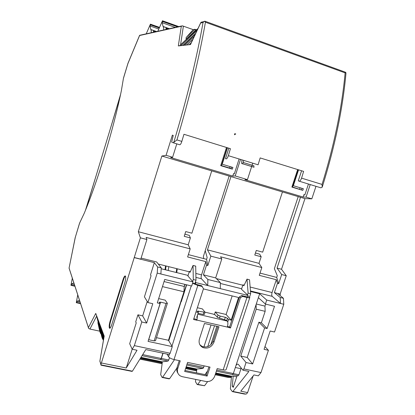 <?xml version="1.0" encoding="UTF-8"?>
<svg xmlns="http://www.w3.org/2000/svg" width="415" height="415" viewBox="0 0 415 415"><rect width="100%" height="100%" fill="white"/><g stroke="black" fill="none" stroke-linecap="round" stroke-linejoin="round"><path stroke-width="0.62" d="M74.809 285.826L71.292 285.006L70.939 285.312L72.319 278.149M71.292 285.006L71.603 283.948L74.415 284.602M73.854 282.885L71.603 283.948M80.463 303.246L76.671 302.39L76.282 302.685L77.74 294.858M76.671 302.39L77.008 301.249L80.038 301.933M79.535 300.377L77.008 301.249M79.69 300.865L79.597 300.569M168.76 266.663L168.241 270.507M166.078 265.989L165.549 269.838M177.252 268.785L176.754 272.624M165.544 265.854L165.014 269.709M176.702 268.65L176.199 272.489M155.506 31.779L153.462 31.063L153.488 32.225M151.231 32.728L151.185 29.688L150.925 30.03L150.08 25.969L158.789 29.04M159.256 27.961L150.432 24.848L150.08 25.969M150.432 24.848L150.401 24.205L159.49 27.416M146.23 33.838L150.401 24.205M154.66 31.965L153.472 31.55M168.22 28.951L166.021 28.173L166.083 29.429M163.692 29.958L163.546 26.684L163.251 27.058L162.146 22.711L175.28 27.385M177.599 26.866L162.53 21.497L162.146 22.711M162.53 21.497L162.472 20.807L178.751 26.612M157.83 31.26L162.472 20.807M167.307 29.154L166.052 28.713M199.906 344.808L202.287 346.525C207.22 347.863 210.83 346.074 213.118 341.156L217.875 326.538M184.986 370.471L206.312 374.875L208.916 366.881M177.885 373.147C176.702 371.456 176.427 369.537 177.06 367.405L179.239 360.64M192.664 281.52L193.302 279.518L193.048 265.439L195.693 266.108L195.989 280.182L194.889 283.616L195.366 284.156L201.571 285.681L203.485 288.69L193.561 319.498L196.912 320.266L197.509 315.021M193.81 318.72L196.145 319.26L196.912 320.266M196.746 317.397L198.334 312.474L197.307 311.11L205.041 312.205L202.396 308.91L197.353 307.723M227.482 326.475L229.614 326.963L239.486 296.813L241.649 295.527L247.605 296.99L248.097 295.48L241.483 289.265L242.925 284.851L244.16 285.162M218.975 326.792L204.46 323.467L199.428 339.019C198.448 342.987 199.662 345.856 203.07 347.63C208.024 348.968 211.645 347.173 213.938 342.235L218.975 326.792M207.101 376.078L210.026 367.114L187.596 362.399L184.665 371.456L207.101 376.078L206.312 374.875M249.783 297.654L226.196 369.412C226.087 370.081 225.08 370.242 223.177 369.884L217.19 368.624L214.695 376.234C212.999 380.161 210.104 381.919 206.022 381.515L182.268 376.675L180.286 375.912C177.765 374.19 176.92 371.747 177.745 368.593L180.24 360.848L174.02 359.54C171.291 358.866 169.47 357.932 168.563 356.739L167.058 354.088M247.501 294.92L248.108 293.078L247.018 279.171L243.896 285.738L242.925 284.851M241.649 295.527L242.583 296.429L246.946 297.498C248.844 297.934 249.809 297.923 249.846 297.462L249.565 297.052L247.729 296.601M239.486 296.813L240.41 297.721L242.583 296.429M229.614 326.963L230.496 327.985L240.41 297.721M226.761 320.463L217.294 317.273L217.994 315.104L220.142 316.095L225.314 317.304L227.467 318.295L226.761 320.463L227.306 321.086C228.079 322.331 228.079 324.328 227.306 327.072L230.496 327.985M194.889 283.616L192.633 283.061M192.56 283.279L197.82 285.447L202.364 286.563M181.21 301.145L172.069 330.527M193.048 265.439L190.132 272.287L189.359 271.431L187.881 276.063M246.951 279.108L249.54 279.809L250.665 293.711L249.565 297.052M247.018 279.171L249.54 279.809M248.108 293.078L250.665 293.711M205.036 312.173L213.326 314.119L215.437 315.089L217.294 317.273M204.263 314.233L203.111 314.461L203.822 312.272M198.069 313.284L203.111 314.461M195.989 280.182L193.302 279.518M195.75 266.171L193.105 265.501M190.386 271.685L189.359 271.431M235.751 133.988L234.449 134.745L234.75 133.666L235.751 133.988L234.74 133.692M132.411 371.186L131.949 371.389L101.146 365.221L100.814 364.816L132.411 371.186L145.8 349.58L169.273 354.56L170.145 353.238L172.267 346.608L168.464 340.284L183.964 291.787L184.198 286.464L164.06 281.567M187.912 275.959L193.001 281.904L191.678 286.039L164.729 279.451L157.306 302.898L160.066 303.541L148.072 341.384L172.267 346.608M111.687 324.867C110.743 327.663 109.98 328.732 109.399 328.078C108.953 326.714 109.192 324.395 110.12 321.122L123.027 279.601C124.023 276.66 124.837 275.498 125.475 276.115C125.927 277.36 125.698 279.57 124.796 282.755L111.687 324.867M173.179 142.765L179.742 144.768C180.385 144.783 181.08 143.663 181.827 141.411L176.93 139.912L173.755 142.407C186.724 99.403 196.487 59.433 203.049 22.498L200.663 23.017L190.495 44.561L178.326 45.93L181.303 26.301L139.59 35.514L127.929 63.537L123.411 78.471L121.341 90.792C113.368 129.656 97.758 180.971 84.214 213.315L79.654 222.969L75.317 237.287L69.077 268.064L88.416 327.617L95.756 313.424L104.201 336.077L99.828 361.361L104.17 335.984M173.755 142.407L173.122 142.744L171.649 142.08L173.242 135.466L172.381 135.114L166.088 155.319L161.866 156.03L138.325 231.726L140.379 237.842L100.814 364.816M110.12 321.122L110.623 321.231C109.7 324.509 109.461 326.828 109.908 328.187L109.944 328.249M125.444 276.068C124.822 276.483 124.189 277.697 123.535 279.72L123.027 279.601M110.623 321.231L123.535 279.72M101.862 337.058L102.65 339.237L97.1 317.024M88.416 327.617L88.649 328.462L89.92 329.054L99.725 331.17L97.893 322.777L98.075 321.916M69.077 268.064L75.255 237.333M75.317 237.287L79.395 223.675M79.654 222.969L79.467 223.431M123.411 78.471L123.623 77.615M139.59 35.514L139.819 35.244M181.303 26.301L182.382 25.823L193.188 29.631L194.977 29.289L196.487 29.833L195.055 29.32L195.771 30.503M197.53 28.858L179.503 45.795L197.903 28.739M195.341 34.17L183.44 45.354L195.335 34.175M200.663 23.017L201.057 22.213L202.541 21.886M203.049 22.498L204.585 21.212L205.435 22.213C199.055 58.427 189.556 97.66 176.93 139.912M205.285 21.321L204.585 21.212M166.088 155.319L172.609 157.269L176.795 143.865M161.866 156.03L300.491 197.301L277.054 268.09L281.697 274.543L278.667 283.668L277.453 283.362L274.382 292.622L280.146 294.064L286.246 275.726L281.697 274.543M315.986 186.319L311.826 198.832L304.952 198.629L300.491 197.301M311.826 198.832L306.073 197.115L303.09 197.042L303.879 194.661L304.833 194.951M252.761 163.173L247.449 179.612L244.917 179.695L303.09 197.042M247.449 179.612L235.206 175.96L232.774 176.074L170.695 157.56L172.609 157.269M138.325 231.726L188.208 244.803L190.386 237.956L184.229 236.322L185.738 231.56L191.896 233.209L211.733 170.876M140.379 237.842L146.905 239.533L146.147 237.416L190.189 248.891L188.208 244.803M134.253 257.502L140.778 259.142L146.905 239.533M101.53 363.006L126.243 368.012L132.172 349.197M170.145 353.238L134.351 345.622L132.188 349.233L129.682 343.719L136.234 322.886L135.715 321.879L137.936 314.819L142.667 315.893L147.226 301.43M154.339 262.654L157.648 266.98L161.274 267.882L160.864 273.988L157.218 273.091L147.922 302.571L144.425 296.844L151.065 275.742L150.484 274.917L154.339 262.654L134.351 257.648M231.394 377.484L227.659 377.334M103.06 339.221L102.65 339.237M100.99 333.556L100.596 333.577L99.725 331.17M95.948 176.251L85.485 210.208M120.563 94.475L110.665 127.701M120.127 96.488L86.18 208.486M193.188 29.631L186.107 37.625L186.138 39.155L186.449 39.264M181.827 141.411L183.949 134.284L230.434 148.7L228.338 155.677C227.581 157.876 226.813 158.945 226.04 158.883L225.495 158.66L228.836 148.207M228.338 155.677L258.083 164.802L260.169 157.923L303.624 171.4L301.565 178.139L322.056 184.426L322.19 187.222L320.888 187.813L299.054 181.153M232.774 176.074L233.567 173.61L234.33 173.838M227.472 147.782L222.222 164.231L232.898 167.453L232.353 169.154L220.702 165.642L221.408 165.818L227.192 147.693M184.908 234.179L189.339 235.398L190.386 237.956M190.189 248.891L187.622 256.952L205.804 261.621L201.545 274.87C201.026 276.696 200.985 277.988 201.425 278.745L207.739 285.536L207.858 279.482L203.417 274.839L215.665 277.905L221.786 258.986L210.83 256.138L207.443 249.84L258.996 263.354L261.17 256.74L254.779 255.043L256.283 250.442L262.674 252.154L282.454 191.932M141.105 258.089L156.678 261.995L161.274 267.882M126.243 368.012L137.028 350.255L132.188 349.233M157.218 273.091L157.648 266.98M142.667 315.893L146.661 323.067L152.782 303.702L147.922 302.571M134.351 345.622L141.8 321.983L137.936 314.819M174.487 359.639L162.623 377.282L162.115 377.463L160.683 374.667L162.369 361.844L140.981 357.357M228.131 375.513L215.764 372.981M158.665 361.076L144.321 358.052M322.056 184.426C334.231 145.006 341.924 107.827 345.14 72.895L345.845 72.495L344.735 71.961M205.804 261.621L206.499 265.252L203.417 274.839M188.363 254.618L206.587 259.349L207.791 265.584L206.499 265.252M193.001 281.904L160.864 273.988M146.661 323.067L141.8 321.983M162.369 361.844L168.065 361.066L160.512 359.551L161.191 358.477L162.877 353.201M168.464 340.284L156.481 337.665M160.066 303.541L159.236 302.224L160.6 302.156L148.7 339.698L154.152 340.881L155.511 340.715L167.364 303.438M158.66 298.613L165.212 300.159L167.338 303.24L166.047 303.432L160.6 302.156M183.964 291.787L162.462 286.604M184.867 284.374L184.198 286.464M195.382 282.07L195.864 282.61L248.097 295.48M222.222 164.231L221.952 164.107M232.353 169.154L229.625 168.065L230.092 166.607M221.475 165.606L229.625 168.065M184.167 287.128L185.033 284.415M160.698 359.525L161.383 358.446L163.048 353.238M258.996 263.354L261.829 267.556L259.266 275.342L276.323 279.726L272.079 292.528C271.581 294.292 271.628 295.563 272.224 296.351L280.514 303.464L266.715 300.066L259.655 293.779L233.339 373.536L232.338 374.574L238.169 375.793L237.027 375.865L233.214 387.397L232.322 386.142L233.178 376.109L236.706 376.841M243.128 162.467L253.84 165.741L254.022 167.255L242.702 163.8M298.582 169.834L293.343 185.713L303.355 188.737L302.81 190.376L291.885 187.087L292.476 187.232L298.245 169.73M240.524 159.417L235.206 175.96M243.792 160.418L242.671 163.894L241.592 163.427L241.997 159.868M239.102 158.981L234.293 173.952L233.567 173.61M230.953 176.598L207.443 249.84M205.243 250.634L203.36 256.501L203.76 258.623M255.438 253.036L259.655 254.162L261.17 256.74M261.829 267.556L220.547 256.797L221.786 258.986M229.127 176.059L205.228 250.572L207.163 257.565L206.587 259.349M207.791 265.584L210.83 256.138M298.209 196.622L274.377 268.661L277.293 275.705L276.717 277.433L278.667 283.668M302.81 190.376L292.544 187.025M299.677 189.173L300.138 187.767M276.323 279.726L277.453 283.362M276.717 277.433L260.003 273.091M264.972 346.592L268.422 350.296L260.994 372.566L243.911 368.935L242.925 370.18L248.901 371.451L232.919 391.454L232.301 391.604L230.403 388.922L231.503 376.213L215.769 372.966M215.665 277.905L220.355 282.594L220.313 288.632M207.858 279.482L220.355 282.594M200.663 380.42L197.763 384.363L197.198 384.534L195.481 381.717L195.73 379.419M196.445 372.836L196.86 369.028L186.169 366.803M161.383 358.446L168.755 359.992L169.496 357.673M231.503 376.213L233.178 376.109M259.655 293.779L250.489 291.501M168.755 359.992L168.065 361.066M176.878 368.069L169.611 378.688L169.087 378.869L162.395 377.52M196.86 369.028L203.013 368.437L186.74 365.034M204.237 365.9L203.013 368.437M204.948 374.595L207.562 371.036M217.304 368.645L217.087 368.94M207.593 381.639L204.538 385.732L197.514 384.596M195.366 284.156L195.864 282.61M195.999 311.93L198.334 312.474M203.417 288.907L238.563 297.493L231.155 320.131L228.561 319.529L227.742 322.04M227.467 318.295L228.561 319.529M232.161 295.931L226.102 314.492L231.155 320.131M203.895 346.987L211.043 324.971M214.446 314.487L215.271 311.94L226.102 314.492M217.994 315.104L215.271 311.94M258.374 297.659L265.398 304.05L266.715 300.066M293.343 185.713L293.021 185.578M304.952 198.629L281.52 269.262L286.246 275.726M283.45 298.307L283.782 304.268L280.514 303.464L280.203 297.498L283.45 298.307L277.76 293.576L280.146 294.064M280.338 294.225L279.949 295.397M253.155 375.928L247.615 392.58L246.795 393.57L246.074 394.105L244.326 394.027L232.654 391.677M322.299 186.88C334.838 146.811 342.728 108.984 345.965 73.388L345.845 72.495M260.994 372.566L258.312 375.845L253.964 374.927L240.767 391.195L247.615 392.58M281.52 269.262L277.054 268.09M310.238 184.566L306.073 197.115M283.782 304.268L274.523 332.021L270.16 331.004L264.065 349.321L268.422 350.296M280.203 297.498L274.382 292.622M308.459 184.021L304.797 195.06L303.879 194.661M301.586 170.767L298.261 180.852L298.956 181.122C299.926 181.251 300.797 180.255 301.565 178.139M256.081 304.61L256.211 309.196L240.742 356.054L247.226 357.471L258.898 322.211L261.357 322.792L265.149 311.354L256.211 309.196M235.985 365.522C236.903 364.157 237.712 363.805 238.418 364.463L242.925 370.18M243.911 368.935L246.033 362.528L240.742 356.054M241.214 368.001L238.947 374.776L238.169 375.793M265.398 304.05L274.512 306.28L267.115 328.524L264.604 327.943L252.647 363.955L246.033 362.528M256.278 304.008L264.957 306.12L265.626 304.107M252.647 363.955L247.226 357.471M232.322 386.142L233.546 386.396M264.604 327.943L258.898 322.211M261.357 322.792L267.115 328.524M264.957 306.12L265.149 311.354M74.944 286.236L70.975 285.312L74.944 286.246M76.319 302.691L80.598 303.656L76.324 302.691M151.185 29.688L156.502 31.556M163.546 26.684L169.279 28.718M213.118 341.156L213.938 342.235M177.06 367.405L177.745 368.593M227.306 327.072L196.964 320.1M197.82 285.447L174.02 359.54M223.177 369.884L246.946 297.498M168.781 340.808L171.8 331.357M186.662 284.872L181.298 301.663M168.563 356.739L169.263 354.555M171.966 346.11L191.248 285.93M227.306 321.086L197.773 314.212M99.922 361.102L100.902 364.111M104.077 336.513L103.496 334.184M102.65 331.912L103.963 337.182M100.461 326.04L103.672 338.899M103.781 338.267L101.27 328.208M103.496 339.932L99.138 322.497M98.365 320.416L103.392 340.539M96.358 315.032L101.872 337.084M89.92 329.054L96.638 316.152M180.587 44.773L183.383 26.124M180.961 45.634L197.078 30.482M184.971 45.183L194.267 36.442M189.167 44.711L191.32 42.683M139.886 359.125L162.12 363.737M185.588 368.603L196.658 370.901M215.183 374.745L227.773 377.354M231.404 377.391L215.406 374.065M196.736 370.185L185.811 367.918M162.213 363.016L140.296 358.461M182.891 45.417L195.724 33.35M186.947 44.96L192.876 39.384M345.14 72.895L205.435 22.213M220.702 165.642L226.497 147.481M158.271 264.033L189.245 271.789M195.875 273.449L201.545 274.87M140.685 357.839L162.301 362.337M186.019 367.27L196.809 369.516M215.618 373.427L231.461 376.727M100.596 333.577L97.893 322.777M186.107 37.625L194.977 29.289M195.46 30.388L186.138 39.155M201.446 278.766L195.942 277.396M161.217 268.749L188.083 275.425L161.212 268.759M160.512 359.551L142.018 355.686M142.693 354.597L161.191 358.477M166.047 303.432L154.152 340.881M291.885 187.087L297.664 169.553M231.586 167.058L231.051 168.713M216.334 278.574L242.811 285.204M250.126 287.035L272.079 292.528M272.25 296.367L250.442 290.946L272.224 296.351M241.644 288.762L220.349 283.466M232.571 374.553L216.355 371.166M216.723 370.05L233.339 373.536M197.763 384.363L204.538 385.732M162.623 377.282L169.611 378.688M187.108 363.908L203.749 367.4M198.546 311.037L198.157 312.251M207.744 346.624L214.529 325.77M224.608 319.467L225.314 317.304M210.804 344.761L216.817 326.299M219.431 318.264L220.142 316.095M232.919 391.454L246.074 394.105M302.011 188.332L301.482 189.93M240.954 368.702L235.331 367.503M233.318 373.599L238.947 374.776M151.169 29.626L156.6 31.535M150.391 24.158L159.51 27.38M163.531 26.622L169.382 28.697M162.457 20.76L178.824 26.596M202.287 346.525L203.07 347.63M171.675 330.973L168.615 340.533M186.449 284.757L181.153 301.326M109.908 328.187L109.399 328.078M69.077 268.163L88.405 327.72M139.59 35.363L127.924 63.407L123.535 77.901M181.599 25.979L139.606 35.311M200.741 22.721L190.433 44.571M201.057 22.213L203.749 21.622M100.835 364.261L100.217 362.368M204.927 21.191L345.358 72.184M195.942 277.381L201.425 278.745M242.713 163.769L253.928 167.193M220.349 283.45L241.649 288.747M205.015 312.282L204.31 314.466"/></g></svg>
